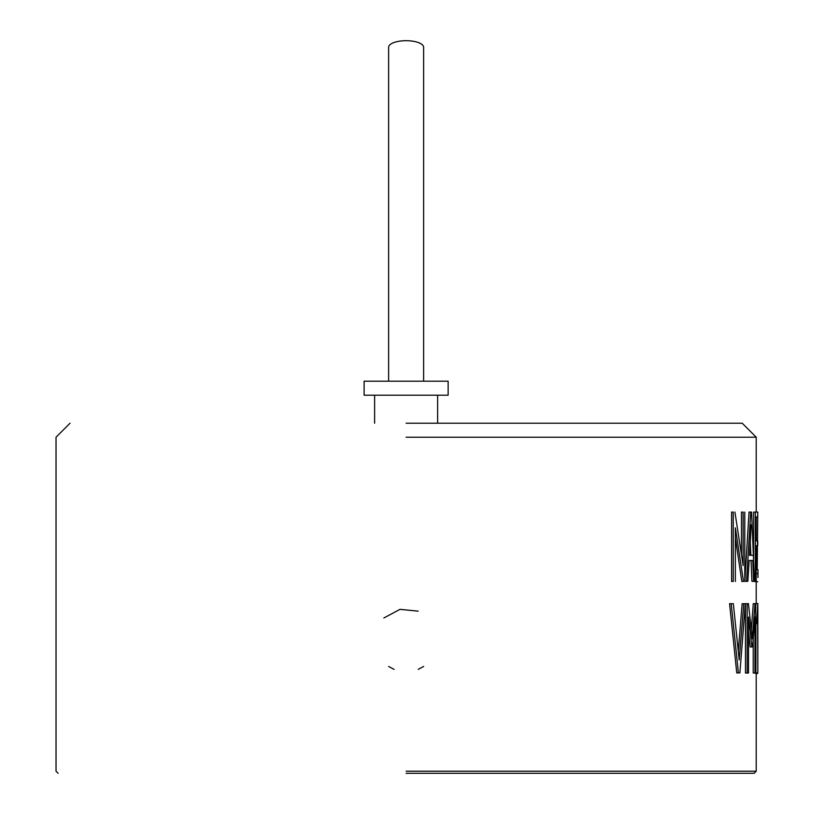 <?xml version="1.0" encoding="UTF-8"?>
<svg xmlns="http://www.w3.org/2000/svg" width="814" height="814" viewBox="0 0 814 814"><rect width="100%" height="100%" fill="white"/><g stroke="black" fill="none" stroke-linecap="round" stroke-linejoin="round"><path stroke-width="1.22" d="M406.125 437.21L756.216 437.21L756.216 512.077L756.216 437.21L406.125 437.21M406.125 771.204L756.216 771.204L406.125 771.204M755.901 623.707L755.901 672.975L757.834 673.025L757.834 603.54L756.603 623.707L757.122 623.707L757.651 612.393L757.834 673.025L757.834 603.54L756.603 623.707L757.122 623.707L757.651 612.393L757.834 673.025L755.901 672.975L757.651 672.975L755.901 672.975L755.901 623.707M755.921 603.54L755.646 610.246L755.921 603.54L757.671 603.54L755.921 603.54M753.276 603.652L751.342 629.537L753.276 603.652L755.005 603.652L752.248 638.827L748.442 603.652L747.171 603.703L747.171 673.025L748.514 673.025L748.514 617.053L751.871 646.916L752.533 646.916L754.975 617.002L754.975 673.025L755.646 673.025L755.646 603.703L755.005 603.652L752.248 638.827L748.442 603.652L747.171 603.703L747.171 673.025L748.514 673.025L748.514 617.053L751.871 646.916L752.533 646.916L754.975 617.002L754.975 673.025L755.646 673.025L755.646 603.703L753.276 603.652M753.235 639.153L753.235 673.025L754.975 673.025L753.235 673.025L753.235 639.153M748.514 631.45L750.152 646.916L751.871 646.916L750.152 646.916L748.514 631.45M745.471 603.703L745.471 673.025L747.171 673.025L745.471 673.025L745.471 603.703L748.442 603.652L745.471 603.703M742.134 603.703L738.318 651.027L742.134 603.703L743.813 603.703L739.193 660.001L733.333 603.703L731.196 603.703L738.4 672.924L739.885 672.924L745.359 603.703L743.813 603.703L739.193 660.001L733.333 603.703L731.196 603.703L738.4 672.924L739.885 672.924L745.359 603.703L742.134 603.703M729.578 603.703L736.751 672.924L738.4 672.924L736.751 672.924L729.578 603.703L731.196 603.703L729.578 603.703M383.852 617.979L399.969 609.36L418.162 611.151L399.969 609.36L383.852 617.979M423.646 666.452L418.223 669.362L423.646 666.452M394.088 669.383L388.654 666.483L394.088 669.383M749.043 512.077L744.851 581.349L747.842 581.298L749.134 560.439L751.057 560.439L751.922 581.349L754.446 581.349L751.576 512.077L750.752 512.077L746.55 581.349L747.842 581.298L749.134 560.439L752.777 560.439L753.652 581.349L754.446 581.349L751.576 512.077L750.752 512.077L746.55 581.349L744.851 581.349L749.043 512.077L750.752 512.077L749.043 512.077M755.972 545.746L757.732 545.746L757.732 540.872L755.972 540.872L755.972 517.012L757.783 517.012L757.783 512.077L755.361 512.077L755.361 581.562L755.972 581.562L755.972 545.746L757.732 545.746L757.732 540.872L755.972 540.872L755.972 517.012L757.783 517.012L757.783 512.077L755.361 512.077L755.361 581.562L755.972 581.562L755.972 545.746M753.622 512.077L753.622 559.208L753.622 512.077L755.361 512.077L753.622 512.077M753.622 581.349L755.361 581.562L753.622 581.349M756.216 517.134L756.216 540.872L756.216 517.134M756.206 573.575L756.216 603.54L756.206 573.575L757.956 573.575L757.966 577.543L757.936 569.658L757.956 573.575L756.206 573.575L756.186 569.658L757.966 569.658L756.186 569.658L756.206 573.575M741.473 553.53L741.473 512.077L743.141 512.077L743.141 565.537L743.141 512.077L741.473 512.077L741.473 553.53M741.819 581.461L735.357 537.718L741.819 581.461L743.497 581.461L735.357 527.848L735.357 581.461L735.357 527.848L743.497 581.461L741.819 581.461M731.603 581.461L731.603 512.077L733.231 512.077L733.231 581.461L733.231 512.077L731.603 512.077L731.603 581.461L733.231 581.461L731.603 581.461M406.125 773.3L754.12 773.3L756.216 771.204L756.216 673.025L756.216 771.204L754.12 773.3L406.125 773.3M750.854 555.29L749.592 555.29L751.159 524.786L749.592 555.29L752.584 555.29L749.592 555.29L752.584 555.29L750.854 555.29L750.274 542.348L750.854 555.29M406.125 423.209L742.215 423.209L756.216 437.21L742.215 423.209L406.125 423.209M757.783 512.087L757.213 569.658L757.783 512.087M754.853 623.707L756.603 623.707L754.853 623.707M757.478 673.565L757.651 673.025L755.728 673.565L757.478 673.565M757.834 669.556L757.834 606.827L757.834 669.556M734.92 512.077L743.141 565.537L734.92 512.077M744.79 512.077L744.79 581.461L744.79 512.077M364.112 381.196L448.138 381.196L448.138 395.197L364.112 395.197L364.112 381.196M437.637 423.209L437.637 395.197M751.057 560.439L751.922 581.349L753.652 581.349L752.777 560.439L749.134 560.439L751.057 560.439M388.624 381.196L388.624 47.253A17.501 6.553 0 0 1 406.125 40.7A17.501 6.553 0 0 1 423.626 47.253L423.626 381.196M56.034 437.21L56.034 771.204L58.13 773.3L56.034 771.204L56.034 437.21L70.035 423.209L56.034 437.21M756.216 545.746L756.216 569.658L756.216 545.746M757.966 569.658L757.966 577.543L757.966 569.658M756.013 512.077L757.763 512.077L756.013 512.077M756.043 581.725L757.793 581.725L756.043 581.725M374.613 423.209L374.613 395.197"/></g></svg>
